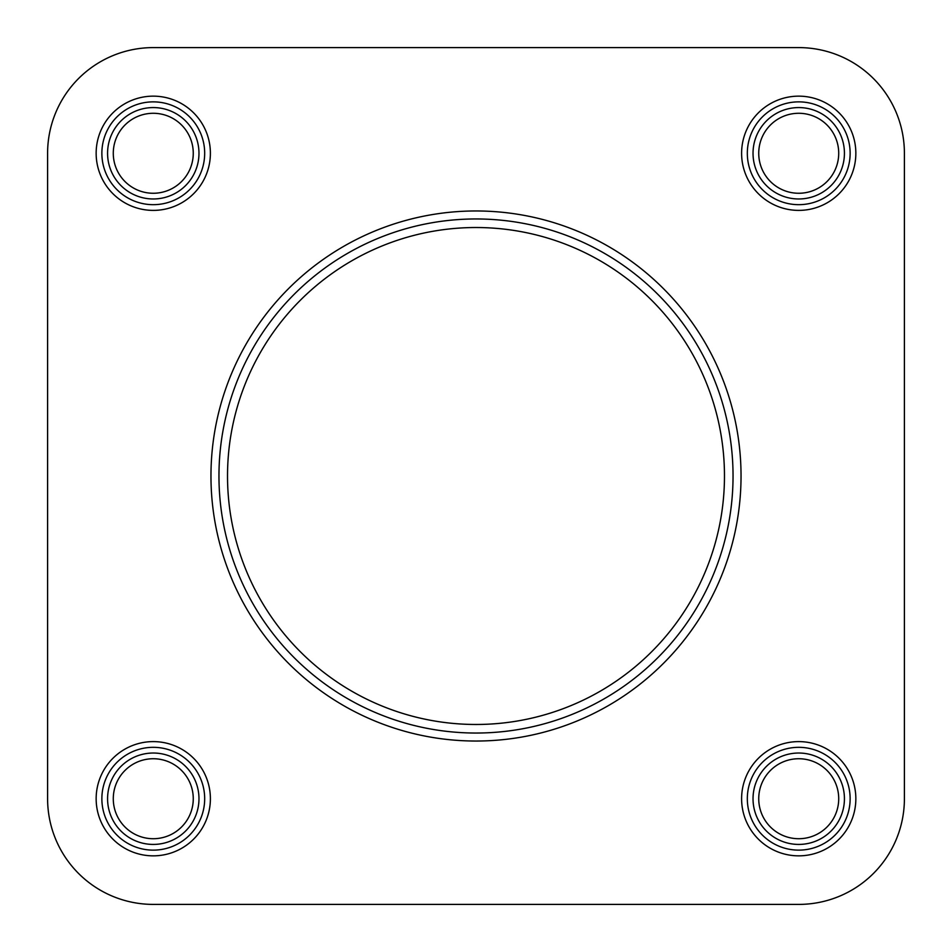 <?xml version="1.0" encoding="UTF-8"?>
<svg xmlns="http://www.w3.org/2000/svg" width="952" height="952" viewBox="0 0 952 952"><rect width="100%" height="100%" fill="white"/><g stroke="black" fill="none" stroke-linecap="round" stroke-linejoin="round"><path stroke-width="1.43" d="M733.04 476A257.04 257.04 0 0 1 347.48 698.601A257.04 257.04 0 0 1 347.48 253.399A257.04 257.04 0 0 1 733.04 476M204.68 798.728A51.408 51.408 0 0 1 127.568 843.246A51.408 51.408 0 0 1 127.568 754.21A51.408 51.408 0 0 1 204.68 798.728M850.136 798.728A51.408 51.408 0 0 1 773.024 843.246A51.408 51.408 0 0 1 773.024 754.21A51.408 51.408 0 0 1 850.136 798.728M204.68 153.272A51.408 51.408 0 0 1 127.568 197.79A51.408 51.408 0 0 1 127.568 108.754A51.408 51.408 0 0 1 204.68 153.272M850.136 153.272A51.408 51.408 0 0 1 773.024 197.79A51.408 51.408 0 0 1 773.024 108.754A51.408 51.408 0 0 1 850.136 153.272M855.848 153.272A57.12 57.12 0 0 0 770.168 103.804A57.12 57.12 0 0 0 770.168 202.74A57.12 57.12 0 0 0 855.848 153.272M153.272 904.4A105.672 105.672 0 0 1 47.6 798.728L47.6 153.272A105.672 105.672 0 0 1 153.272 47.6L798.728 47.6A105.672 105.672 0 0 1 904.4 153.272L904.4 798.728A105.672 105.672 0 0 1 798.728 904.4L153.272 904.4M210.392 153.272A57.12 57.12 0 0 0 124.712 103.804A57.12 57.12 0 0 0 124.712 202.74A57.12 57.12 0 0 0 210.392 153.272M210.392 798.728A57.12 57.12 0 0 0 124.712 749.26A57.12 57.12 0 0 0 124.712 848.196A57.12 57.12 0 0 0 210.392 798.728M741.037 476A265.037 265.037 0 0 0 343.482 246.473A265.037 265.037 0 0 0 343.482 705.527A265.037 265.037 0 0 0 741.037 476M855.848 798.728A57.12 57.12 0 0 0 770.168 749.26A57.12 57.12 0 0 0 770.168 848.196A57.12 57.12 0 0 0 855.848 798.728M818.232 194.601A45.696 45.696 0 0 0 824.765 115.716A45.696 45.696 0 0 0 753.187 149.5A45.696 45.696 0 0 0 818.232 194.601M815.793 189.436A39.984 39.984 0 0 1 758.875 149.976A39.984 39.984 0 0 1 821.516 120.416A39.984 39.984 0 0 1 815.793 189.436M818.232 840.057A45.696 45.696 0 0 0 824.765 761.172A45.696 45.696 0 0 0 753.187 794.956A45.696 45.696 0 0 0 818.232 840.057M815.793 834.892A39.984 39.984 0 0 1 758.875 795.432A39.984 39.984 0 0 1 821.516 765.872A39.984 39.984 0 0 1 815.793 834.892M172.776 194.601A45.696 45.696 0 0 0 179.309 115.716A45.696 45.696 0 0 0 107.731 149.5A45.696 45.696 0 0 0 172.776 194.601M170.337 189.436A39.984 39.984 0 0 1 113.419 149.976A39.984 39.984 0 0 1 176.06 120.416A39.984 39.984 0 0 1 170.337 189.436M172.776 840.057A45.696 45.696 0 0 0 179.309 761.172A45.696 45.696 0 0 0 107.731 794.956A45.696 45.696 0 0 0 172.776 840.057M170.337 834.892A39.984 39.984 0 0 1 113.419 795.432A39.984 39.984 0 0 1 176.06 765.872A39.984 39.984 0 0 1 170.337 834.892M724.472 476A248.472 248.472 0 0 1 351.764 691.188A248.472 248.472 0 0 1 351.764 260.812A248.472 248.472 0 0 1 724.472 476"/></g></svg>
